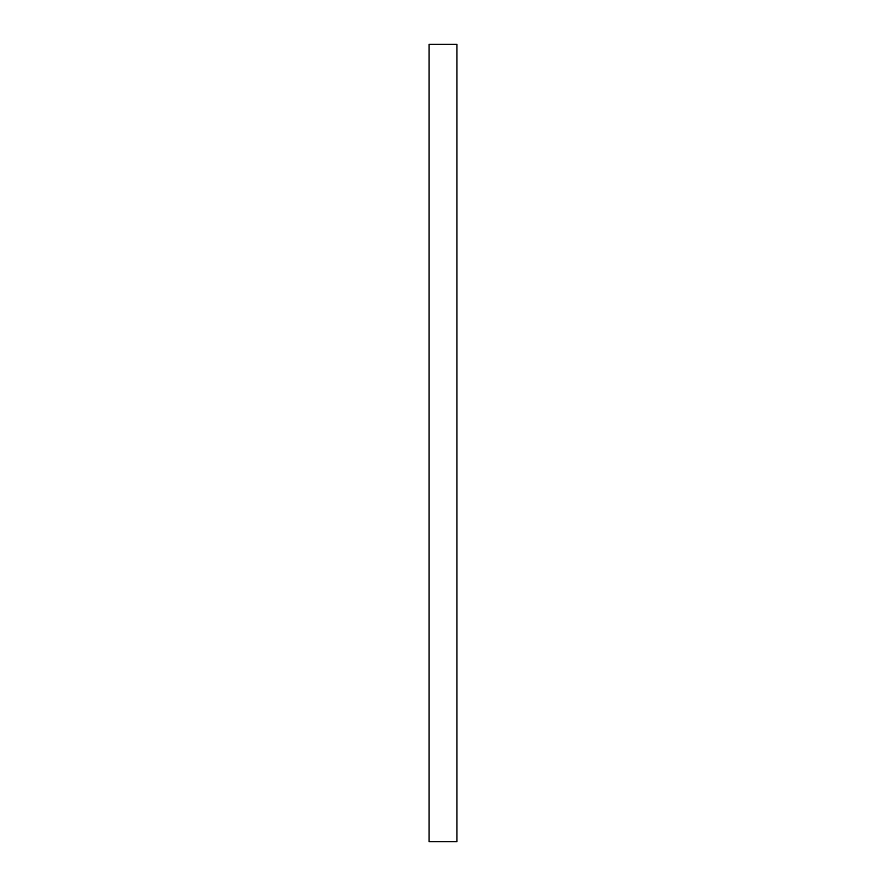 <?xml version="1.0" encoding="UTF-8"?>
<svg xmlns="http://www.w3.org/2000/svg" width="886" height="886" viewBox="0 0 886 886"><rect width="100%" height="100%" fill="white"/><g stroke="black" fill="none" stroke-linecap="round" stroke-linejoin="round"><path stroke-width="1.33" d="M456.91 44.3L456.91 841.7L429.09 841.7L429.09 44.3L456.91 44.3"/></g></svg>
